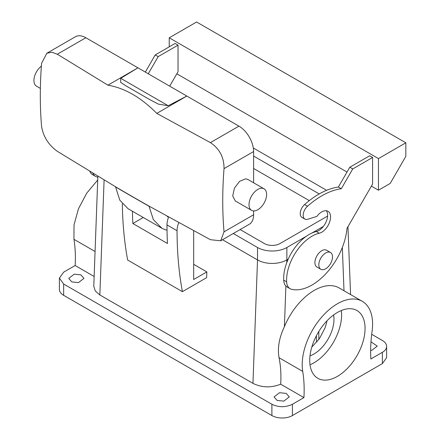 <?xml version="1.0" encoding="UTF-8"?>
<svg xmlns="http://www.w3.org/2000/svg" width="440" height="440" viewBox="0 0 440 440"><rect width="100%" height="100%" fill="white"/><g stroke="black" fill="none" stroke-linecap="round" stroke-linejoin="round"><path stroke-width="0.66" d="M341.319 310.53A39.127 22.594 -60 0 1 338.212 332.173A39.127 22.594 -60 0 1 310.007 364.766M333.586 314.98A28.347 16.363 -60 0 1 331.524 331.815A28.347 16.363 -60 0 1 309.991 355.839M313.115 343.123A39.127 22.594 -60 0 1 356.961 310.536A39.127 22.594 -60 0 1 361.68 345.719A39.127 22.594 -60 0 1 317.834 378.307A39.127 22.594 -60 0 1 313.115 343.123M326.937 320.887A28.347 16.363 -60 0 1 324.973 328.036L319.451 338.602L311.784 347.132M362.285 301.318A49.775 28.738 -60 0 0 321.189 317.702A49.775 28.738 -60 0 0 302.72 371.388A138.264 79.827 -60 0 1 303.93 397.611L292.424 404.256L292.424 415.547L382.371 363.616L382.371 352.325L370.86 358.969A138.264 79.827 -60 0 1 372.075 331.348A49.775 28.738 -60 0 0 372.075 317.455A49.775 28.738 -60 0 0 362.285 301.318L339.114 287.936A49.775 28.738 -60 0 0 284.394 326.7L285.895 286.044M316.844 342.034A8.294 4.791 180 0 1 316.393 340.472L316.393 335.753M302.72 371.388L279.054 357.726C277.349 348.189 279.125 337.849 284.394 326.7M279.054 357.726C280.737 366.069 281.281 374.891 280.682 384.186L303.93 397.611M292.424 404.256C285.582 407.506 278.735 407.506 271.893 404.256L63.646 284.026L59.395 278.096L63.646 272.173L75.152 265.529L94.144 276.49M104.099 179.999L99.847 294.959L252.951 383.356C261.828 387.701 271.068 387.981 280.682 384.186M99.847 294.959L95.271 290.961L93.781 286.242L97.851 176.259M279.527 392.706L286.226 393.404L289.273 396.918L283.811 401.132L277.112 400.433L274.065 396.918L279.527 392.706M74.212 274.17L80.911 274.868L83.958 278.382L78.496 282.596L71.797 281.897L68.75 278.382L74.212 274.17M292.424 415.547A14.52 8.382 180 0 1 271.893 415.547L63.646 295.317A14.52 8.382 180 0 1 59.395 289.388L59.395 278.096M382.371 363.616L386.623 357.687L386.623 346.401A14.52 8.382 0 0 0 382.371 340.472L371.695 334.307M382.371 352.325A14.52 8.382 0 0 0 386.623 346.401M370.981 341.792L377.267 346.115L371.8 350.328L370.639 350.471M143.198 217.547L132.853 223.52L167.459 243.502A414.799 239.487 -60 0 1 166.986 224.917A16.594 9.581 -60 0 1 168.614 217.08M252.951 383.356L257.521 259.919L222.53 239.723L257.521 259.919A20.741 11.974 0 0 0 286.853 259.919L288.216 259.132L286.853 259.919L286.853 247.506L306.377 236.231M253.611 168.476L309.293 200.629L253.611 168.476M95.068 251.504L73.942 239.305L74.025 224.829L78.469 208.78L86.708 193.182L97.713 179.993M73.942 239.305C75.273 247.451 75.68 256.196 75.152 265.529M193.677 230.769L193.677 279.51L206.85 271.904L193.677 264.303M206.85 271.904L206.635 277.673L182.413 291.659L127.661 260.046A414.799 239.487 -60 0 1 122.342 203.819M132.435 211.288A414.799 239.487 120 0 0 132.853 223.52M182.413 291.659A414.799 239.487 -60 0 1 177.056 230.731A16.594 9.581 -60 0 1 178.772 222.673M290.054 288.69A16.594 9.581 -60 0 1 286.632 281.842A35.948 20.757 -60 0 1 319.248 233.233A12.447 7.183 -60 0 0 326.645 227.673A12.447 7.183 -60 0 0 327.976 211.272A12.447 7.183 -60 0 0 316.866 216.42L307.731 219.269A8.294 4.791 -60 0 1 304.898 219.093A8.294 4.791 -60 0 1 307.522 206.245A77.429 44.704 -60 0 1 341.308 188.733L352.743 168.933L372.592 157.471L372.592 184.041L346.984 228.393A49.775 28.738 -60 0 1 291.533 289.284A16.594 9.581 -60 0 1 290.054 288.69L287.122 286.995A16.594 9.581 -60 0 1 283.701 280.154A35.948 20.757 -60 0 1 316.316 231.539A12.447 7.183 -60 0 0 323.708 225.979A12.447 7.183 -60 0 0 326.332 210.727M304.898 219.093L301.961 217.399A8.294 4.791 -60 0 1 304.584 204.556A77.429 44.704 -60 0 1 338.377 187.038L349.805 167.239L369.661 155.777L372.592 157.471M253.594 210.931A12.447 7.183 -60 0 1 251.592 210.353A12.447 7.183 -60 0 1 250.773 197.555A12.447 7.183 -60 0 1 262.031 188.227A12.447 7.183 -60 0 1 264.033 188.804A12.447 7.183 -60 0 1 264.858 201.603A12.447 7.183 -60 0 1 253.594 210.931L253.611 214.764A20.741 11.974 -120 0 1 249.315 224.257L220.677 240.79L210.413 239.701L148.995 206.096A2484.493 1434.411 180 0 1 115.522 186.769L119.796 200.151L128.09 208.736L161.871 228.239L165.314 229.801L167.03 230.137M148.995 206.096L153.368 219.643L161.871 228.239M167.849 216.656L167.398 216.92L167.398 216.409M169.691 86.158L178.035 71.709L178.035 45.144L158.18 56.606L148.264 73.788M97.818 177.144A49.775 28.738 -60 0 1 96.976 176.957A16.594 9.581 -60 0 1 95.491 176.363A16.594 9.581 -60 0 1 92.873 173.261M341.308 188.733L338.377 187.038M352.743 168.933L349.805 167.239M378.461 158.598L378.461 190.212L390.192 183.436L405.834 156.343L405.834 142.797L378.461 158.598L169.235 37.807L169.235 46.838M378.461 190.212L371.388 186.126M347.023 172.062L176.831 73.799M178.035 45.144L175.104 43.45L155.249 54.912L158.18 56.606M115.522 186.769L57.31 151.305C48.582 145.002 43.34 136.741 41.591 126.517A411.45 237.551 120 0 1 40.299 95.651A411.45 237.551 120 0 1 41.591 63.294L46.833 53.257L51.788 52.212L57.31 54.219L107.91 85.179C124.784 88.066 141.081 97.471 156.794 113.399L210.413 142.615C219.549 148.681 224.087 157.355 224.026 168.625A411.45 237.551 120 0 0 222.734 200.981A411.45 237.551 120 0 0 224.026 231.841L220.677 240.79M155.249 54.912L145.327 72.094M95.491 176.363L92.559 174.669A16.594 9.581 -60 0 1 89.892 171.457M320.826 269.264L316.916 267.003A9.68 5.588 -60 0 1 315.75 265.881A9.68 5.588 -60 0 1 317.652 254.667A9.68 5.588 -60 0 1 326.596 250.239L330.506 252.5A9.68 5.588 120 0 0 321.563 256.922A9.68 5.588 120 0 0 319.66 268.136A9.68 5.588 120 0 0 320.826 269.264A9.68 5.588 120 0 0 329.769 264.836A9.68 5.588 120 0 0 331.672 253.627A9.68 5.588 120 0 0 330.506 252.5M405.834 142.797L196.609 22L169.235 37.807M46.833 53.251L75.471 36.718A20.741 11.974 -120 0 1 85.838 37.746L238.942 126.143L210.413 142.615M253.611 182.781L253.611 151.541A20.741 11.974 -120 0 0 238.942 126.143M251.592 210.353L235.263 200.931L232.711 195.943L234.443 188.128L239.619 181.302L245.707 178.799L247.709 179.377L264.033 188.804M120.731 78.314L120.648 82.341L125.84 85.795L149.529 99.473L158.411 104.137L168.207 105.727L120.731 78.314L137.951 67.832L107.91 85.179M168.207 105.727L186.835 96.058L156.794 113.399M40.365 88.407L36.504 86.174A12.447 7.183 -60 0 1 34.358 77.072A12.447 7.183 -60 0 1 41.377 66.132M257.521 259.919L257.521 247.506A20.741 11.974 0 0 0 286.853 247.506M240.13 229.559L264.363 243.551A11.061 6.386 0 0 0 280.005 243.551L327.591 216.079M311.79 233.107L323.378 226.413M257.521 247.506L233.288 233.514M253.611 156.062L319.215 193.936M253.314 147.989L326.612 190.306M318.819 331.469L318.819 339.493M271.893 404.256L271.893 415.547M344.003 290.757L342.326 247.456M286.764 262.691L286.864 259.913M63.646 284.026L63.646 295.317M177.056 230.731L166.986 224.917M286.632 281.842L283.701 280.154M319.248 233.233L316.316 231.539M307.522 206.245L304.584 204.556M149.017 206.234A2484.471 1434.395 180 0 1 115.538 186.906M253.611 214.764L224.026 231.841M253.611 151.541L224.026 168.625M85.838 37.746L57.31 54.219M350.565 294.547L347.941 226.738"/></g></svg>
